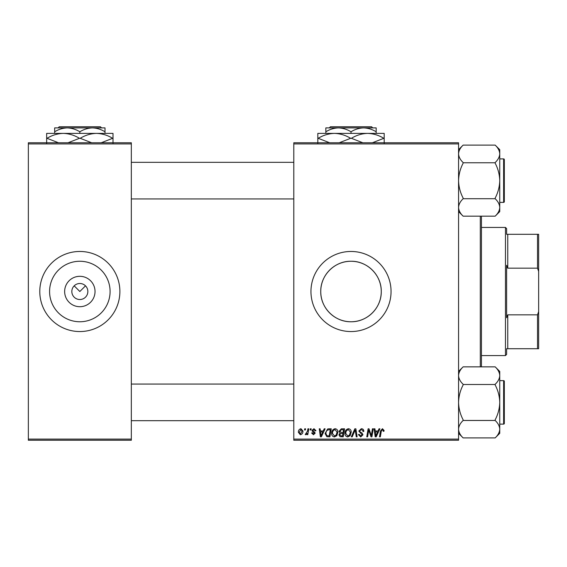 <?xml version="1.0" encoding="UTF-8"?>
<svg xmlns="http://www.w3.org/2000/svg" width="567" height="567" viewBox="0 0 567 567"><rect width="100%" height="100%" fill="white"/><g stroke="black" fill="none" stroke-linecap="round" stroke-linejoin="round"><path stroke-width="0.85" d="M95.029 291.509A15.196 15.196 0 0 1 79.841 306.704A15.196 15.196 0 0 1 64.645 291.509A15.196 15.196 0 0 1 79.841 276.313A15.196 15.196 0 0 1 95.029 291.509M71.832 291.509A8.009 8.009 0 0 0 79.841 299.518A8.009 8.009 0 0 0 87.85 291.509A8.009 8.009 0 0 0 79.841 283.5A8.009 8.009 0 0 0 71.832 291.509M49.584 291.509A30.249 30.249 0 0 0 79.841 321.758A30.249 30.249 0 0 0 110.09 291.509A30.249 30.249 0 0 0 79.841 261.259A30.249 30.249 0 0 0 49.584 291.509M39.789 291.509A40.044 40.044 0 0 0 79.841 331.553A40.044 40.044 0 0 0 119.885 291.509A40.044 40.044 0 0 0 79.841 251.465A40.044 40.044 0 0 0 39.789 291.509M320.752 291.509A30.249 30.249 0 0 0 351.008 321.758A30.249 30.249 0 0 0 381.258 291.509C381.57 275.186 367.288 260.948 351.023 261.259C334.679 260.948 320.454 275.208 320.752 291.509C320.461 307.831 334.7 322.07 351.016 321.758C367.31 322.07 381.577 307.803 381.258 291.509A30.249 30.249 0 0 0 351.008 261.259A30.249 30.249 0 0 0 320.752 291.509M310.957 291.509A40.044 40.044 0 0 0 351.008 331.553A40.044 40.044 0 0 0 391.053 291.509A40.044 40.044 0 0 0 351.008 251.465A40.044 40.044 0 0 0 310.957 291.509M74.178 285.846L79.841 291.509L85.504 285.846M458.561 440.254L293.798 440.254L293.798 439.106L458.561 439.106L458.561 440.254M458.561 143.912L293.798 143.912L293.798 142.764L458.561 142.764L458.561 439.106M307.931 428.808L308.774 428.808L307.789 434.634L306.945 434.634L307.158 433.429L305.804 434.74L305.237 434.528L307.505 431.14L307.931 428.808M310.333 428.808L311.17 428.808L310.992 429.956L310.142 429.956L310.333 428.808M328.874 428.808L331.241 428.808L329.888 436.817L326.868 436.718L325.104 433.542L327.584 428.999L328.874 428.808M335.154 428.709C336.996 429.042 337.911 430.197 337.897 432.167L336.805 435.711L334.424 436.923C332.524 436.576 331.603 435.385 331.66 433.358C331.645 430.814 332.808 429.262 335.154 428.709M348.464 428.709C350.307 429.042 351.228 430.197 351.214 432.167L350.115 435.711L347.741 436.923C345.842 436.576 344.92 435.385 344.97 433.358C344.956 430.814 346.118 429.262 348.464 428.709M361.321 428.709C363 428.794 363.823 429.701 363.801 431.416L362.965 431.515L362.752 430.332L361.264 429.644L359.641 430.984L359.854 431.685L362.022 433.046L362.965 434.797L360.725 436.923L358.387 434.606L359.223 434.343L360.754 435.988L362.136 434.846L358.805 431.062L361.321 428.709M384.086 430.473L384.008 431.203L383.172 431.303L383.249 430.608L382.392 429.644L381.3 431.147L380.337 436.817L379.493 436.817L380.485 430.948L382.442 428.709L384.086 430.473M293.798 143.912L293.798 439.106M379.025 428.808L379.925 428.808L376.204 436.817L375.191 436.817L374.092 428.808L374.929 428.808L375.198 430.991L378.04 430.991L379.025 428.808M372.427 428.808L373.263 428.808L371.895 436.817L371.016 436.817L368.727 430.02L367.614 436.817L366.771 436.817L368.125 428.808L369.004 428.808L371.307 435.598L372.427 428.808M354.822 428.808L355.885 428.808L357.111 436.817L356.267 436.817L355.218 429.956L352.22 436.817L351.32 436.817L354.822 428.808M341.348 428.808L344.559 428.808L343.205 436.817L340.044 436.682L338.938 434.875L340.044 432.919L339.045 431.303L341.348 428.808M324.211 428.808L325.111 428.808L321.39 436.817L320.376 436.817L319.278 428.808L320.114 428.808L320.383 430.991L323.225 430.991L324.211 428.808M315.954 430.679L315.117 430.892L313.927 429.432L312.835 430.325L315.224 433.082L313.48 434.74L311.581 432.968L312.417 432.869L313.516 434.01L314.394 433.209L312.417 431.452L311.999 430.396L313.962 428.709L315.954 430.679M304.72 428.808L305.549 428.808L305.379 429.956L304.529 429.956L304.72 428.808M300.971 428.709L302.948 431.026C303.026 433.06 302.154 434.294 300.319 434.74L298.377 432.302C298.327 430.353 299.192 429.148 300.971 428.709M131.324 440.254L28.35 440.254L28.35 439.106L131.324 439.106L131.324 440.254M131.324 143.912L28.35 143.912L28.35 142.764L131.324 142.764L131.324 439.106M28.35 143.912L28.35 439.106M376.481 434.308L377.587 431.934L375.311 431.934L375.815 435.945L376.481 434.308M349.463 435.095L350.385 432.132L348.407 429.644C346.621 430.183 345.757 431.444 345.806 433.443L347.769 435.988L349.463 435.095M342.518 435.881L342.943 433.386L340.235 433.72L339.775 434.839L341.093 435.881L342.518 435.881M343.099 432.451L343.559 429.743L341.178 429.786L339.874 431.324L341.334 432.451L343.099 432.451M336.146 435.095L337.067 432.132L335.09 429.644C333.311 430.183 332.439 431.444 332.489 433.443L334.452 435.988L336.146 435.095M321.659 434.308L322.772 431.934L320.497 431.934L321 435.945L321.659 434.308M329.207 435.881L330.242 429.743L329.172 429.743C326.968 429.949 325.89 431.232 325.94 433.592L326.946 435.747L329.207 435.881M300.354 434.01L302.119 431.118L300.964 429.432L299.206 432.309L300.354 434.01M481.44 216.381L481.44 366.636M480.299 366.636L480.299 216.381M458.561 211.597L463.133 216.169C460.269 213.447 458.738 210.541 458.561 207.444L458.653 208.656L458.561 207.444C458.724 204.389 460.248 201.483 463.133 198.726L495.168 198.726C498.039 201.448 499.562 204.354 499.747 207.444C499.584 210.506 498.053 213.412 495.168 216.169L463.133 216.169M495.168 216.169L499.747 211.597L499.747 149.681L495.168 145.109C498.039 147.831 499.562 150.737 499.747 153.834C499.584 156.889 498.053 159.795 495.168 162.552L495.168 163.197C498.046 168.683 499.577 174.494 499.747 180.639C499.57 186.798 498.046 192.61 495.168 198.081L495.168 198.514M499.747 202.376L503.638 202.376A0.687 0.687 0 0 0 504.325 201.689L504.325 200.087M504.325 161.191L504.325 201.689A0.687 0.687 0 0 1 503.638 202.376L503.638 158.902A0.687 0.687 0 0 1 504.325 159.589L504.325 161.191L504.325 159.589A0.687 0.687 0 0 0 503.638 158.902L499.747 158.902M463.133 198.514L463.133 198.081C460.255 192.596 458.731 186.784 458.561 180.639C458.738 174.48 460.262 168.668 463.133 163.197L463.133 162.552C460.269 159.83 458.738 156.924 458.561 153.834C458.724 150.772 460.248 147.867 463.133 145.109L495.168 145.109M463.133 162.764L495.168 162.764M463.133 145.109L458.561 149.681L463.133 145.109M504.325 402.379L504.325 419.545M458.561 433.337L463.133 437.908C460.269 435.187 458.738 432.281 458.561 429.191L458.653 430.396L458.561 429.191C458.724 426.129 460.248 423.223 463.133 420.466L495.168 420.466C498.039 423.188 499.562 426.093 499.747 429.191C499.584 432.245 498.053 435.151 495.168 437.908L463.133 437.908M495.168 437.908L499.747 433.337L499.747 371.428L495.168 366.849C498.039 369.571 499.562 372.476 499.747 375.574C499.584 378.628 498.053 381.534 495.168 384.291L495.168 384.936C498.046 390.422 499.577 396.241 499.747 402.379C499.57 408.538 498.046 414.349 495.168 419.821L495.168 420.253M499.747 424.116L503.638 424.116A0.687 0.687 0 0 0 504.325 423.429L504.325 421.827M504.325 382.931L504.325 423.429A0.687 0.687 0 0 1 503.638 424.116L503.638 380.641A0.687 0.687 0 0 1 504.325 381.329L504.325 382.931L504.325 381.329A0.687 0.687 0 0 0 503.638 380.641L499.747 380.641M463.133 420.253L463.133 419.821C460.255 414.335 458.731 408.523 458.561 402.379C458.738 396.22 460.262 390.408 463.133 384.936L463.133 384.291C460.269 381.57 458.738 378.664 458.561 375.574C458.724 372.512 460.248 369.606 463.133 366.849L495.168 366.849M463.133 384.504L495.168 384.504M463.133 366.849L458.561 371.428M506.614 348.719L507.756 348.719L506.614 348.719L506.614 354.439L505.466 355.58L481.44 355.58M506.614 234.299L507.756 234.299L506.614 234.299L506.614 228.579L505.466 227.438L481.44 227.438M537.509 234.299L538.65 234.299L538.65 271.395L537.509 268.17L537.509 234.299L507.756 234.299L507.756 268.17L506.614 265.292L506.614 317.726L507.756 314.848L507.756 348.719L537.509 348.719L537.509 314.848L538.65 311.623L538.65 348.719L537.509 348.719M505.466 355.58L505.466 227.438M507.756 314.848L537.509 314.848M538.65 271.395L538.65 311.623M507.756 268.17L537.509 268.17M330.441 126.746L329.299 127.894L330.441 126.746L371.569 126.746L372.717 127.894L371.569 126.746M325.834 131.785C329.753 129.354 333.949 128.057 338.421 127.894L325.834 127.894L325.834 133.387M351.008 131.785C354.928 129.354 359.117 128.057 363.589 127.894L338.421 127.894C342.844 128.043 347.039 129.34 351.008 131.785L351.008 133.387M376.176 131.785L376.176 127.894L363.589 127.894C368.011 128.043 372.207 129.34 376.176 131.785L376.176 133.387M317.825 143.224L317.825 133.387L384.185 133.387L384.185 143.224M329.633 142.764L318.2 138.305C323.254 135.222 328.662 133.585 334.417 133.387C340.101 133.564 345.509 135.208 350.633 138.305L339.208 142.764M362.816 142.764L351.377 138.305C356.437 135.222 361.838 133.585 367.593 133.387C373.284 133.564 378.692 135.208 383.816 138.305L372.384 142.764M383.816 138.305L384.185 138.305M350.633 138.305L351.377 138.305M317.825 138.305L318.2 138.305M59.273 126.746L58.132 127.894L59.273 126.746L100.402 126.746L101.55 127.894L100.402 126.746M54.666 131.785C58.585 129.354 62.781 128.057 67.253 127.894L54.666 127.894L54.666 133.387M79.841 131.785C83.753 129.354 87.949 128.057 92.421 127.894L67.253 127.894C71.676 128.043 75.865 129.34 79.841 131.785L79.841 133.387M105.008 131.785L105.008 127.894L92.421 127.894C96.844 128.043 101.039 129.34 105.008 131.785L105.008 133.387M46.657 143.224L46.657 133.387L113.017 133.387L113.017 143.224M58.465 142.764L47.033 138.305C52.086 135.222 57.494 133.585 63.249 133.387C68.933 133.564 74.341 135.208 79.465 138.305L68.033 142.764M91.641 142.764L80.209 138.305C85.263 135.222 90.67 133.585 96.425 133.387C102.117 133.564 107.517 135.208 112.649 138.305L101.217 142.764M112.649 138.305L113.017 138.305M79.465 138.305L80.209 138.305M46.657 138.305L47.033 138.305M131.324 198.946L293.798 198.946M131.324 162.332L293.798 162.332M293.798 384.072L131.324 384.072M293.798 420.686L131.324 420.686"/></g></svg>
